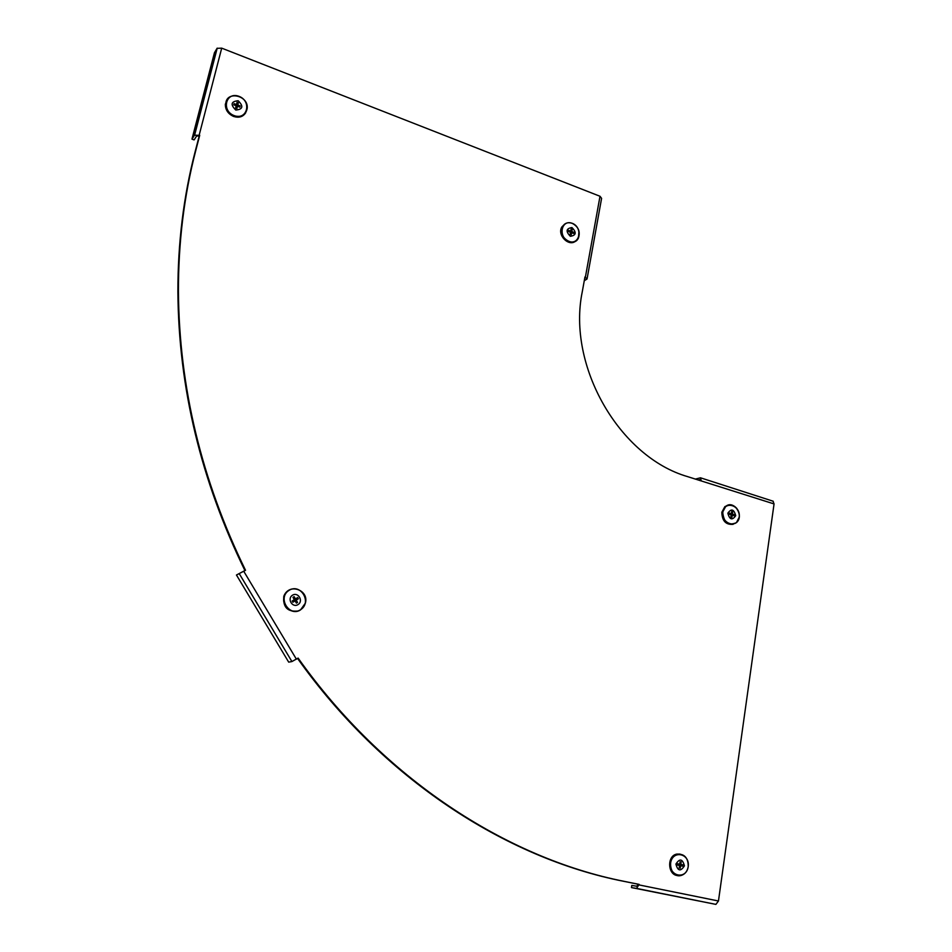 <?xml version="1.0" encoding="UTF-8"?>
<svg xmlns="http://www.w3.org/2000/svg" width="952" height="952" viewBox="0 0 952 952"><rect width="100%" height="100%" fill="white"/><g stroke="black" fill="none" stroke-linecap="round" stroke-linejoin="round"><path stroke-width="1.43" d="M236.453 575.008L244.914 570.545C200.931 480.51 178.595 387.607 177.893 291.847C177.845 242.986 183.569 196.398 195.041 152.082L199.17 136.16L196.695 135.922L194.101 139.908L191.971 139.123L214.45 52.741L217.056 48.338L194.482 135.208L199.706 135.327L195.576 151.273C184.093 195.636 178.369 242.284 178.417 291.217C179.131 387.095 201.503 480.129 245.533 570.296L236.453 575.008L288.694 662.14L291.919 661.557L239.357 573.842M297.571 658.439C382.692 778.331 505.25 857.966 623.381 881.243L638.03 884.206L636.888 886.252L631.795 885.419L631.462 887.573L715.904 904.388L636.555 888.418L639.125 884.384L624.452 881.409C506.131 858.109 383.347 778.272 298.107 658.082L291.919 661.557M715.904 904.388L718.462 900.997L774.059 503.929L687.653 476.643C619.478 457.008 566.904 365.889 582.279 291.74L584.956 276.937L587.039 279.019L584.266 280.733M217.056 48.338L221.709 48.147L600.01 196.267L585.397 277.103M638.03 884.206L639.125 884.384M636.555 888.418L631.462 887.573M772.976 501.168L774.059 503.929M701.16 480.486L700.493 477.797L695.305 479.106M700.089 480.641L699.791 479.653L698.173 480.034M199.17 136.16L199.706 135.327M244.914 570.545L245.533 570.296M194.482 135.208L191.971 139.123M587.158 278.365L601.593 198.361L600.01 196.267M584.79 277.841L584.611 278.853M678.05 875.578C667.626 875.602 666.59 855.646 676.908 854.075L680.049 854.075M679.312 866.974L680.252 868.212L679.157 867.986L679.526 865.499L677.455 865.059L677.645 863.75L679.716 864.178L680.085 861.703L681.18 861.929L680.811 864.416L682.881 864.844L679.097 864.214L678.99 865.38M682.881 864.844L682.691 866.165L680.62 865.725L680.252 868.212M681.18 861.929L679.907 862.869M684.417 865.844C680.632 871.734 677.8 871.139 675.92 864.059C679.704 858.18 682.536 858.775 684.417 865.844M677.598 863.904L679.716 864.178M678.669 864.13L680.811 864.416M679.514 865.582L680.62 865.725M298.071 611.005C287.563 612.136 282.803 607.233 283.803 596.285C285.219 592.477 287.825 590.062 291.633 589.062M292.776 600.641L293.442 601.474L292.883 602.235L292.169 601.033L294.335 599.653L292.978 597.38L294.12 596.654L295.489 598.927L297.655 597.57L298.369 598.772L296.203 600.141L297.56 602.414L295.12 600.974M297.56 602.414L296.417 603.14L295.06 600.867L292.883 602.235M294.12 596.654L293.906 598.951M293.442 601.474L295.06 600.867M295.489 598.927L294.001 598.951M294.704 599.165L294.894 600.533L296.203 600.141M298.369 598.772L295.298 600.295M298.059 604.579C292.442 608.221 286.778 598.737 292.478 595.214C298.095 591.608 303.736 601.057 298.059 604.579M245.628 112.895C242.891 116.906 238.892 118.084 233.621 116.453C228.099 113.942 225.338 109.885 225.338 104.28L227.23 99.448M238.167 106.505L240.201 105.969L239.904 107.159L237.465 106.243L236.893 108.516L235.917 108.195M236.893 108.516L235.596 108.028L236.179 105.755L233.74 104.839L234.049 103.637L234.656 105.184M234.049 103.637L236.477 104.553L237.06 102.292L238.345 102.78L236.798 106.255L236.155 105.827M236.298 108.195L237.465 106.243M238.345 102.78L237.774 105.041L240.201 105.969M235.798 110.063C230.229 104.541 231.015 101.436 238.155 100.745C243.712 106.243 242.927 109.349 235.798 110.063M236.655 106.683L237.774 105.041M235.775 105.601L236.477 104.553M733.159 524.326C725.864 524.957 722.092 520.934 721.83 512.271L724.841 506.654L728.149 505.155M730.922 516.71L731.886 517.388L730.862 517.067L731.184 514.865L729.268 514.27L729.434 513.104L731.362 513.699L731.683 511.498L732.707 511.819L731.457 513.068M730.66 514.699L734.289 514.627L734.123 515.794L732.207 515.187L731.886 517.388M732.707 511.819L732.374 514.02L734.289 514.627M727.84 513.199C731.314 508.297 733.944 509.118 735.717 515.687C732.255 520.601 729.625 519.78 727.84 513.199M731.1 515.472L732.207 515.187M730.232 514.568L732.374 514.02M729.268 514.235L731.362 513.699M575.698 241.046C568.88 247.163 556.896 235.096 561.823 227.016L564.738 224.053M570.212 234.406L571.2 234.823L570.117 234.406L570.51 232.288L568.475 231.514L568.677 230.384L570.724 231.157L571.117 229.027L572.2 229.444L570.272 232.193M570.462 233.454L573.842 232.336L573.639 233.466L571.593 232.693L571.2 234.823M568.677 230.384L568.641 231.574M572.2 229.444L571.807 231.562L573.842 232.336M571.962 227.564C576.745 232.478 576.21 235.394 570.343 236.298C565.559 231.36 566.095 228.456 571.962 227.564M569.57 231.931L570.724 231.157M570.272 233.573L571.593 232.693M570.486 232.455L571.807 231.562M296.405 659.201L243.795 571.355M718.462 900.997L639.042 884.92M221.709 48.147L199.17 135.136M623.381 881.243L624.452 881.409M195.041 152.082L195.576 151.273M688.189 866.701C686.368 880.088 668.554 876.423 670.624 863C672.564 849.601 690.248 853.397 688.189 866.701M688.153 866.974C687.249 871.366 684.988 874.174 681.346 875.4C669.839 879.136 665.972 856.157 677.764 854.206C684.095 853.884 687.618 857.502 688.332 865.035M300.594 609.708C288.98 617.253 277.234 597.618 289.039 590.359C300.665 582.945 312.268 602.402 300.594 609.708M300.594 609.827C292.442 615.623 280.626 605.71 284.339 596.142C288.301 582.66 309.34 589.788 305.354 603.175L300.594 609.827M234.144 115.609C220.947 110.741 225.945 91.237 239.023 96.354C252.101 101.221 247.258 120.606 234.144 115.609M234.073 115.787C228.563 113.276 225.802 109.23 225.802 103.637C226.362 90.559 248.377 95.248 247.234 108.111C245.949 115.061 241.558 117.62 234.073 115.787M722.877 512.057C724.591 500.169 741.001 505.405 739.18 517.186C737.562 529.074 721.045 523.945 722.877 512.057M739.168 517.257L736.42 522.66C728.316 526.075 723.734 522.541 722.687 512.057L725.698 506.452C729.577 503.858 733.302 504.536 736.86 508.487M578.983 231.11L578.459 237.976C580.482 231.586 578.388 226.683 572.188 223.28C583.171 227.397 579.863 245.58 568.868 241.38C557.801 237.31 561.24 219.019 572.212 223.327C567.999 221.947 564.786 223.042 562.549 226.552C564.762 223.042 567.951 221.959 572.14 223.28L574.96 224.922M578.459 237.976C573.758 248.615 556.706 236.429 562.549 226.552L561.823 227.016M700.493 477.797L773.274 501.264M177.893 291.847L178.417 291.217M217.211 48.147L194.636 135.041M681.346 875.4C685.083 874.126 687.38 871.235 688.225 866.713C688.308 858.276 684.821 854.111 677.764 854.206L676.908 854.075M283.803 596.285L284.339 596.142C288.325 582.66 309.352 589.788 305.354 603.175M225.338 104.28L225.802 103.637C226.409 90.547 248.401 95.236 247.234 108.111M724.841 506.654L725.698 506.452C733.706 499.336 744.666 515.913 736.42 522.66"/></g></svg>

